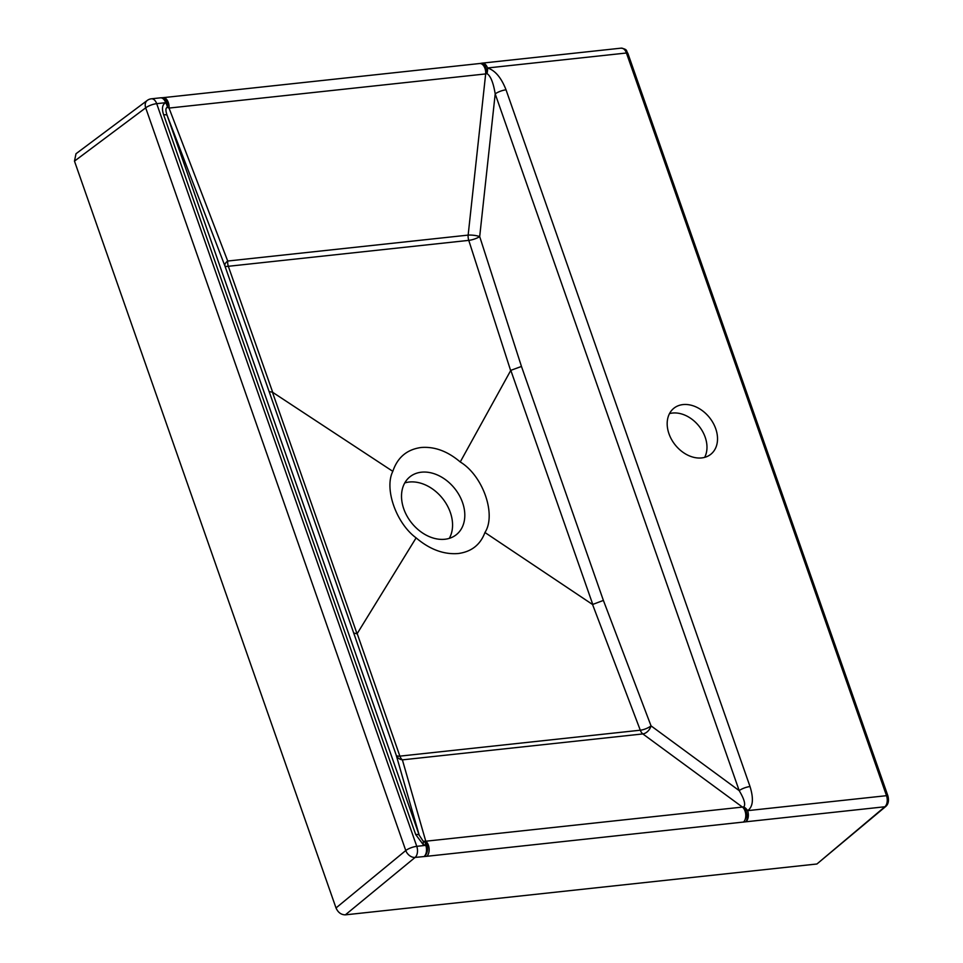 <?xml version="1.0" encoding="UTF-8"?>
<svg xmlns="http://www.w3.org/2000/svg" width="963" height="963" viewBox="0 0 963 963"><rect width="100%" height="100%" fill="white"/><g stroke="black" fill="none" stroke-linecap="round" stroke-linejoin="round"><path stroke-width="1.44" d="M715.726 428.728A29.504 21.932 51.2 0 0 673.871 408.252A29.504 21.932 51.2 0 0 668.972 433.771A29.504 21.932 51.2 0 0 710.826 454.259A29.504 21.932 51.2 0 0 715.726 428.728M704.651 457.377A29.504 21.932 51.2 0 0 705.181 437.202A29.504 21.932 51.2 0 0 669.502 413.609M484.943 532.503C480.381 544.757 471.461 551.775 458.195 553.532C443.774 554.676 429.751 549.452 416.112 537.872C396.178 523.27 384.044 488.626 392.82 471.352C397.514 457.413 406.94 449.468 421.072 447.506C434.566 446.399 447.614 451.214 460.242 461.963C482.945 475.638 496.583 514.591 484.943 532.503L592.558 604.499L603.392 600.418L651.036 725.861L739.187 790.623A8.426 2.42 -19.3 0 1 750.021 786.554C753.836 798.869 753.03 806.898 747.601 810.653L886.514 795.679L626.432 53.001L487.519 67.976A8.426 4.213 101.4 0 1 486.965 73.573L485.665 73.922A8.426 5.092 -96.2 0 0 479.658 63.522L163.012 97.672A8.426 5.092 -96.2 0 1 169.019 108.073L167.418 107.387C165.504 107.808 165.419 110.504 167.177 115.488L419.218 835.21L423.239 841.301L425.766 841.217A8.426 5.092 83.8 0 1 429.125 848.776A8.426 5.092 83.8 0 1 426.753 856.3L415.113 857.419L345.356 914.85L816.925 863.992L884.865 806.765L426.753 856.3M421.421 472.195A37.088 27.566 51.2 0 0 409.937 476.805A37.088 27.566 51.2 0 0 407.084 516.192A37.088 27.566 51.2 0 0 444.906 539.256A37.088 27.566 51.2 0 0 456.39 534.634A37.088 27.566 51.2 0 0 459.243 495.247A37.088 27.566 51.2 0 0 421.421 472.195M160.725 97.817A8.426 6.175 -90.8 0 1 161.182 97.793L161.182 97.793A8.426 6.175 -90.8 0 1 167.418 107.387A8.426 5.561 -116 0 0 165.696 102.692L156.692 103.655L416.762 846.333L425.778 845.358A8.426 4.237 -79 0 0 424.575 841.698A8.426 6.151 89.7 0 1 427.536 849.27A8.426 6.151 89.7 0 1 424.129 856.456A8.426 5.092 83.8 0 0 425.778 845.358L423.058 844.37L415.691 834.536A8.426 2.42 -19.3 0 1 419.218 835.21L396.226 755.197A8.426 7.535 164 0 0 402.39 759.855L425.766 841.217L743.773 806.934C745.783 804.538 744.255 799.097 739.187 790.623L495.199 93.893C493.357 82.674 490.612 75.896 486.965 73.573A8.426 3.563 -101 0 0 481.524 63.233L479.658 63.522M404.773 482.92A37.088 27.566 -128.8 0 1 409.179 482.03A37.088 27.566 -128.8 0 1 444.148 500.579A37.088 27.566 -128.8 0 1 449.3 538.365M392.82 471.352L272.421 392.158L357.056 633.823L416.112 537.872M592.835 604.595L510.811 370.346L460.242 461.963M627.852 53.302A3.371 0.963 160.7 0 0 626.432 53.001A8.426 5.092 -96.2 0 0 621.135 48.15C628.213 49.438 625.962 51.075 627.852 53.302L887.934 795.968C889.042 800.614 888.368 804.069 885.936 806.32L816.925 863.992M345.356 914.85C341.167 914.802 338.049 912.503 336.015 907.953L405.772 850.522L145.69 107.844L74.476 161.122L336.015 907.953M74.476 161.122L76.005 153.731L147.243 100.441A8.426 6.223 53.2 0 0 145.69 107.844A8.426 2.42 160.7 0 1 156.692 103.655A8.426 5.092 -96.2 0 0 151.384 98.804L160.4 97.841A8.426 5.092 -96.2 0 1 165.696 102.692C162.266 104.558 161.579 108.602 163.65 114.814A8.426 2.42 -19.3 0 1 167.177 115.488L224.885 265.908A8.426 2.022 160.6 0 0 228.315 266.294L272.673 392.23M357.056 633.823L353.686 632.992L396.226 755.197A8.426 2.817 160.8 0 0 399.862 756.136L640.299 730.207A8.426 2.648 159.2 0 0 651.036 725.861A8.426 5.646 126.3 0 1 642.839 733.926L402.39 759.855A8.426 5.092 -96.2 0 1 399.862 756.136L357.225 633.69M353.686 632.992L269.146 391.604L272.421 392.158M510.619 370.502L468.764 240.365L228.315 266.294A8.426 5.092 -96.2 0 1 227.713 261.033L468.15 235.104L485.665 73.922L169.019 108.073L227.713 261.033A8.426 4.225 -21 0 0 224.885 265.908L269.146 391.604M510.811 370.346L521.465 366.446L603.392 600.418M481.789 63.209A8.426 5.092 -96.2 0 1 482.222 63.125A8.426 5.092 -96.2 0 1 487.519 67.976C495.078 70.335 501.254 77.618 506.032 89.824A8.426 2.42 -19.3 0 0 495.199 93.893L479.694 236.585A8.426 1.866 -173.8 0 0 468.15 235.104A8.426 5.092 -96.2 0 0 468.764 240.365A8.426 2.203 162.2 0 0 479.694 236.585L521.465 366.446M743.773 806.934A8.426 5.561 63.5 0 1 747.601 810.653A8.426 5.092 83.8 0 1 745.952 821.74A8.426 3.587 78.5 0 0 746.903 814.529A8.426 3.587 78.5 0 0 743.773 806.934M592.558 604.499L640.299 730.207A8.426 5.092 -96.2 0 0 642.839 733.926L742.413 807.066A8.426 5.092 83.8 0 1 745.759 814.626A8.426 5.092 83.8 0 1 743.388 822.149M423.239 841.301A8.426 2.781 118.4 0 1 423.058 844.37M506.032 89.824L750.021 786.554M415.691 834.536L163.65 114.814M405.772 850.522A8.426 6.139 50.5 0 0 415.113 857.419A8.426 5.092 83.8 0 0 416.762 846.333A8.426 2.42 160.7 0 0 405.772 850.522M885.936 806.32A3.371 2.492 -130.1 0 1 884.865 806.765A8.426 5.092 -96.2 0 0 886.514 795.679A3.371 0.963 160.7 0 1 887.934 795.968M481.524 63.233A8.426 8.426 0 0 1 482.222 63.125L621.135 48.15M160.4 97.841A8.426 8.426 0 0 1 161.182 97.793L163.012 97.672M151.384 98.804A8.426 8.426 0 0 0 147.243 100.441"/></g></svg>
